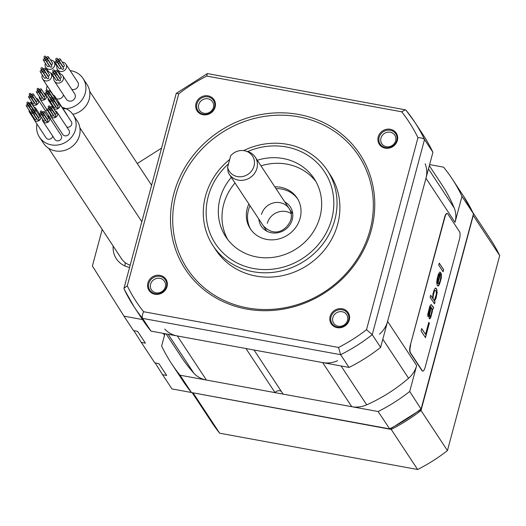 <?xml version="1.0" encoding="UTF-8"?>
<svg xmlns="http://www.w3.org/2000/svg" width="526" height="526" viewBox="0 0 526 526"><rect width="100%" height="100%" fill="white"/><g stroke="black" fill="none" stroke-linecap="round" stroke-linejoin="round"><path stroke-width="0.79" d="M166.098 333.892L181.444 357.161A156.169 144.071 -33.4 0 0 193.811 373.131A24.886 22.96 146.6 0 0 206.409 380.048L275.039 392.626A4.668 4.307 146.6 0 1 281.305 391.357M337.613 360.724A24.886 22.96 -33.4 0 1 322.662 362.592L254.038 350.014L283.12 394.112L351.743 406.69A24.886 22.96 146.6 0 0 366.694 404.823A156.169 144.071 -33.4 0 0 408.577 378.26A24.886 22.96 146.6 0 0 416.671 365.504L409.715 391.475A167.991 154.979 -33.4 0 1 378.109 411.523L180.05 375.216A167.991 154.979 -33.4 0 1 171.575 363.663A167.991 154.979 -33.4 0 1 161.64 345.996L164.94 333.675M461.992 196.376A167.991 154.979 -33.4 0 0 452.058 178.702L463.491 196.047A167.991 154.979 146.6 0 1 473.426 213.714L461.992 196.376L455.029 222.347A24.886 22.96 146.6 0 0 454.208 207.961A156.169 144.071 -33.4 0 0 442.188 185.211L429.315 165.69M379.502 334.161A24.886 22.96 -33.4 0 0 387.596 321.406L425.955 178.248A24.886 22.96 -33.4 0 0 425.133 163.862M164.737 329.033A24.886 22.96 -33.4 0 0 177.334 335.95L245.958 348.528L275.039 392.626M366.517 329.697L372.244 334.648L424.515 139.548A167.991 154.979 -33.4 0 0 414.587 121.881A167.991 154.979 -33.4 0 0 406.111 110.329L405.342 109.816L207.349 73.574L176.217 93.398L124.004 288.241L124.169 289.168A167.991 154.979 -33.4 0 0 134.104 306.836A167.991 154.979 -33.4 0 0 142.572 318.388L340.631 354.695A167.991 154.979 -33.4 0 0 372.244 334.648L380.633 347.377A167.991 154.979 146.6 0 1 349.027 367.424L340.631 354.695L338.52 347.456A163.31 150.66 146.6 0 0 366.517 329.697L417.966 137.667A163.31 150.66 146.6 0 0 401.667 111.795L206.731 76.053A163.31 150.66 146.6 0 0 178.735 93.812L127.279 285.835A163.31 150.66 146.6 0 0 143.585 311.714L338.52 347.456M143.585 311.714C142.217 314.989 141.882 317.211 142.572 318.388L150.969 331.117L349.027 367.424M406.033 110.223L414.587 121.881L422.976 134.61A167.991 154.979 146.6 0 1 432.911 152.277L380.633 347.377M150.969 331.117A167.991 154.979 146.6 0 1 142.493 319.565L134.104 306.836L124.077 289.004M297.631 198.861A27.996 25.827 -33.4 0 0 281.857 189.104A27.996 25.827 -33.4 0 0 276.032 188.67M250.06 205.791A27.996 25.827 -33.4 0 0 250.922 229.658M248.877 203.989A27.996 25.827 -33.4 0 0 250.31 228.771A27.996 25.827 -33.4 0 0 266.702 239.415A27.996 25.827 -33.4 0 0 295.605 227.594A27.996 25.827 -33.4 0 0 297.058 197.94A27.996 25.827 -33.4 0 0 280.667 187.295A27.996 25.827 -33.4 0 0 274.842 186.861M315.876 181.503A52.883 48.786 -33.4 0 0 286.874 164.138A52.883 48.786 -33.4 0 0 260.995 165.868M235.023 182.989A52.883 48.786 -33.4 0 0 227.784 239.593M231.328 177.38A52.883 48.786 -33.4 0 0 225.832 236.858A52.883 48.786 -33.4 0 0 256.793 256.964A52.883 48.786 -33.4 0 0 311.399 234.642A52.883 48.786 -33.4 0 0 314.134 178.63A52.883 48.786 -33.4 0 0 283.172 158.523A52.883 48.786 -33.4 0 0 257.293 160.252M229.684 159.477A68.439 63.14 -33.4 0 0 213.023 245.688A68.439 63.14 -33.4 0 0 253.091 271.712A68.439 63.14 -33.4 0 0 323.753 242.821A68.439 63.14 -33.4 0 0 327.297 170.339A68.439 63.14 -33.4 0 0 287.229 144.315A68.439 63.14 -33.4 0 0 243.623 150.607M327.297 170.339L330.157 174.678A68.439 63.14 146.6 0 1 326.62 247.161A68.439 63.14 146.6 0 1 255.952 276.051A68.439 63.14 146.6 0 1 215.884 250.034L213.023 245.688M298.623 116.811A102.662 94.706 146.6 0 1 370.015 230.138A102.662 94.706 146.6 0 1 247.417 307.901A102.662 94.706 146.6 0 1 176.026 194.574A102.662 94.706 146.6 0 1 298.623 116.811M246.556 309.038A104.529 96.429 -33.4 0 0 371.382 229.855A104.529 96.429 -33.4 0 0 298.689 114.471A104.529 96.429 -33.4 0 0 173.869 193.647A104.529 96.429 -33.4 0 0 246.556 309.038M195.974 103.537A10.139 9.356 -33.4 0 0 203.029 114.734A10.139 9.356 -33.4 0 0 215.141 107.048A10.139 9.356 -33.4 0 0 208.086 95.857A10.139 9.356 -33.4 0 0 195.974 103.537M390.318 129.264A10.139 9.356 -33.4 0 0 378.207 136.944A10.139 9.356 -33.4 0 0 385.262 148.141A10.139 9.356 -33.4 0 0 397.373 140.462A10.139 9.356 -33.4 0 0 390.318 129.264M349.271 319.972A10.139 9.356 -33.4 0 0 342.222 308.775A10.139 9.356 -33.4 0 0 330.111 316.455A10.139 9.356 -33.4 0 0 337.159 327.652A10.139 9.356 -33.4 0 0 349.271 319.972M154.927 294.244A10.139 9.356 -33.4 0 0 167.038 286.558A10.139 9.356 -33.4 0 0 159.989 275.368A10.139 9.356 -33.4 0 0 147.878 283.047A10.139 9.356 -33.4 0 0 154.927 294.244M156.018 292.804A7.778 7.173 -33.4 0 0 164.053 289.524A7.778 7.173 -33.4 0 0 164.454 281.285A7.778 7.173 -33.4 0 0 159.897 278.326A7.778 7.173 -33.4 0 0 151.869 281.607A7.778 7.173 -33.4 0 0 151.468 289.846A7.778 7.173 -33.4 0 0 156.018 292.804M198.71 104.707A7.778 7.173 -33.4 0 0 199.571 110.335A7.778 7.173 -33.4 0 0 204.121 113.294A7.778 7.173 -33.4 0 0 213.411 107.403A7.778 7.173 -33.4 0 0 212.557 101.774A7.778 7.173 -33.4 0 0 208 98.816A7.778 7.173 -33.4 0 0 198.71 104.707M390.233 132.223A7.778 7.173 -33.4 0 0 382.205 135.511A7.778 7.173 -33.4 0 0 381.804 143.743A7.778 7.173 -33.4 0 0 386.354 146.701A7.778 7.173 -33.4 0 0 394.382 143.42A7.778 7.173 -33.4 0 0 394.789 135.182A7.778 7.173 -33.4 0 0 390.233 132.223M342.137 311.734A7.778 7.173 -33.4 0 0 332.846 317.625A7.778 7.173 -33.4 0 0 333.701 323.253A7.778 7.173 -33.4 0 0 338.257 326.212A7.778 7.173 -33.4 0 0 347.541 320.321A7.778 7.173 -33.4 0 0 346.687 314.693A7.778 7.173 -33.4 0 0 342.137 311.734M432.911 152.277L424.515 139.548C423.713 138.443 421.53 137.819 417.966 137.667M405.342 109.816L401.667 111.795M207.349 73.574L206.731 76.053M176.295 93.273L178.735 93.812M124.004 288.241L127.279 285.835M385.637 147.648A9.33 8.607 146.6 0 1 380.173 144.098A9.33 8.607 146.6 0 1 380.653 134.215A9.33 8.607 146.6 0 1 390.292 130.277A9.33 8.607 146.6 0 1 395.756 133.828A9.33 8.607 146.6 0 1 395.269 143.71A9.33 8.607 146.6 0 1 385.637 147.648M155.301 293.751A9.33 8.607 146.6 0 1 149.838 290.201A9.33 8.607 146.6 0 1 150.324 280.319A9.33 8.607 146.6 0 1 159.957 276.38A9.33 8.607 146.6 0 1 165.42 279.924A9.33 8.607 146.6 0 1 164.94 289.813A9.33 8.607 146.6 0 1 155.301 293.751M203.404 114.241A9.33 8.607 146.6 0 1 197.94 110.69A9.33 8.607 146.6 0 1 196.915 103.938A9.33 8.607 146.6 0 1 208.059 96.869A9.33 8.607 146.6 0 1 213.523 100.413A9.33 8.607 146.6 0 1 214.549 107.172A9.33 8.607 146.6 0 1 203.404 114.241M331.045 316.856A9.33 8.607 146.6 0 1 342.189 309.788A9.33 8.607 146.6 0 1 347.653 313.338A9.33 8.607 146.6 0 1 348.679 320.091A9.33 8.607 146.6 0 1 337.534 327.159A9.33 8.607 146.6 0 1 332.07 323.608A9.33 8.607 146.6 0 1 331.045 316.856M228.139 172.18A15.556 14.347 -33.4 0 0 229.237 174.211A15.556 14.347 -33.4 0 0 238.344 180.129A15.556 14.347 -33.4 0 0 254.406 173.56A15.556 14.347 -33.4 0 0 255.209 157.09A15.556 14.347 -33.4 0 0 247.135 151.403L245.287 150.923A13.886 12.815 -33.4 0 0 230.684 155.755L227.607 167.229L228.139 172.18M227.607 167.229A13.886 12.815 -33.4 0 0 249.87 172.844A13.886 12.815 -33.4 0 0 245.287 150.923M452.058 178.702A167.991 154.979 -33.4 0 0 443.582 167.156L429.61 164.599M463.491 196.047L473.485 213.826L421.148 408.814A167.991 154.979 146.6 0 1 389.542 428.861L191.484 392.554L180.05 375.216M409.715 391.475L421.247 409.346L389.891 429.177L378.109 411.523M191.536 392.626L183.009 381.002A167.991 154.979 146.6 0 0 191.484 392.554L389.891 429.177M473.485 213.826L421.3 409.261M447.113 213.431A6.22 1.729 100.4 0 0 446.968 213.385A6.22 1.729 100.4 0 0 444.529 217.501L410.392 344.892A6.22 1.729 100.4 0 0 410.162 352.69L422.056 370.731A6.22 1.729 100.4 0 0 422.49 371.06A6.22 1.729 100.4 0 0 422.641 371.06M410.688 344.951A6.22 1.729 100.4 0 0 410.458 352.742L422.352 370.784A6.22 1.729 100.4 0 0 422.779 371.113A6.22 1.729 100.4 0 0 425.225 366.997L459.362 239.6A6.22 1.729 100.4 0 0 459.592 231.808L447.692 213.766A6.22 1.729 100.4 0 0 447.264 213.438A6.22 1.729 100.4 0 0 444.818 217.554L410.392 344.892M421.07 330.972L425.468 337.646L429.341 323.188L428.782 322.339L425.554 334.385L421.714 328.566L421.07 330.972M433.648 307.125L432.681 306.789L431.188 304.521L429.887 305.935L427.717 314.509L427.96 316.567L429.518 308.769L430.353 306.645L430.925 306.954L429.19 313.923L428.92 316.902L429.361 318.697L429.841 318.861L430.755 317.421L432.372 311.399L432.425 309.222L433.108 309.13L433.648 307.125M435.304 288.169L434.187 289.872L433.016 293.745L432.615 298.209L430.649 295.231L430.11 297.236L434.509 303.91L435.048 301.904L434.483 301.05L436.015 298.288L437.132 292.64L436.83 289.359L436.08 288.222L435.304 288.169M437.316 285.579L437.987 286.026L438.572 285.789L439.486 284.349L441.301 278.063L441.321 273.573L440.163 280.851L438.723 283.757L437.856 283.567L440.762 272.724L439.9 271.988L438.388 274.21L437.093 279.03L436.698 282.949L437.316 285.579M443.655 269.772L439.256 263.099L438.717 265.111L443.116 271.784L443.655 269.772L439.223 263.21M431.3 307.519L431.866 308.374L431.905 310.688L430.906 315.39L430.288 316.711L429.808 316.547L429.781 313.687L431.182 307.5L429.663 313.667L429.512 315.699L429.992 316.83M434.515 299.965L434.016 300.339L433.082 298.919L433.148 296.204L434.134 292.048L434.752 290.72L435.633 290.372L436.199 291.22L436.317 294.225L434.515 299.965M437.494 282.455L437.915 277.445L439.164 274.256L439.848 274.164L437.586 282.6L437.336 280.115L437.796 277.426L438.533 275.157L439.657 273.882M425.554 334.385L421.688 328.678M429.341 323.188L428.749 322.451M425.383 337.514L429.223 323.168M429.735 318.828L431.807 313.529L432.306 309.203L432.99 309.11L433.529 307.118M427.868 316.435L429.4 308.749L430.649 306.526M433.26 307.099L431.077 304.515M434.423 303.778L434.93 301.885L434.364 301.03L435.896 298.268L437.014 292.62L436.712 289.333L435.574 288.064M432.615 298.209L430.616 295.342M434.016 300.339L432.964 298.899L433.036 296.184L434.016 292.022L434.634 290.7L435.633 290.372M438.04 283.849L437.737 283.547L440.643 272.705L439.887 272.001M437.921 285.98L439.368 284.329L440.525 280.996L441.426 276.157L441.268 273.783M443.03 271.653L443.536 269.753M192.385 392.968L211.807 422.411A166.742 153.829 -33.4 0 0 219.677 433.207L417.637 469.501A166.742 153.829 -33.4 0 0 447.448 450.591L499.7 255.583A166.742 153.829 -33.4 0 0 490.212 238.824L472.854 212.497M499.7 255.583L473.262 215.496A166.742 153.829 -33.4 0 0 473.236 215.436M447.448 450.591L421.01 410.504L473.262 215.496M417.637 469.501L391.206 429.413A166.742 153.829 -33.4 0 0 421.01 410.504M219.677 433.207L193.246 393.126M389.944 429.177L391.206 429.413M164.506 335.305L163.224 333.359M142.48 319.552L123.972 316.159L133.492 330.591L137.602 331.341L145.406 343.169L141.29 342.413L133.88 330.663M161.548 148.128L137.273 163.527M113.182 246.109A22.71 20.948 -33.4 0 0 116.345 258.759A22.71 20.948 -33.4 0 0 129.593 267.386M102.189 229.435L92.385 266.018L123.972 316.159M125.26 262.652A22.71 20.948 -33.4 0 0 125.004 265.992M191.425 392.488L171.956 388.918L162.567 374.69L166.683 375.439L158.885 363.617L154.769 362.861L141.29 342.413M162.567 374.69L155.163 362.933M72.831 114.313A20.218 18.653 -33.4 0 0 87 84.469L83.036 78.453A20.218 18.653 -33.4 0 0 71.194 70.767A20.218 18.653 -33.4 0 0 70.136 70.602M47.136 85.764A20.218 18.653 -33.4 0 0 46.419 90.045M46.413 91.774A20.218 18.653 -33.4 0 0 46.472 92.714M62.969 108.652A20.218 18.653 -33.4 0 0 82.536 99.079A20.218 18.653 -33.4 0 0 83.036 78.453M71.766 89.361A4.977 4.589 -33.4 0 0 72.345 89.505A4.977 4.589 -33.4 0 0 77.48 87.401A4.977 4.589 -33.4 0 0 77.736 82.128L65.842 64.093A4.977 4.589 -33.4 0 0 62.929 62.199A4.977 4.589 -33.4 0 0 62.226 62.121M56.308 98.553A4.977 4.589 -33.4 0 0 57.479 98.927A4.977 4.589 -33.4 0 0 63.488 94.89M54.04 77.059A4.977 4.589 -33.4 0 0 54.428 81.155L66.322 99.19A4.977 4.589 -33.4 0 0 69.241 101.084A4.977 4.589 -33.4 0 0 74.376 98.987A4.977 4.589 -33.4 0 0 74.633 93.713L62.739 75.672A4.977 4.589 -33.4 0 0 59.826 73.778A4.977 4.589 -33.4 0 0 59.129 73.706M57.143 65.474A4.977 4.589 -33.4 0 0 57.531 69.57A4.977 4.589 -33.4 0 0 60.444 71.464A4.977 4.589 -33.4 0 0 65.586 69.36A4.977 4.589 -33.4 0 0 65.842 64.093M62.568 66.552A0.934 0.861 -33.4 0 0 62.469 66.315L58.498 60.306A0.934 0.861 -33.4 0 0 56.992 60.345A0.934 0.861 -33.4 0 0 57.492 61.687A0.934 0.861 -33.4 0 0 58.498 60.306M58.728 60.201L62.693 66.217A0.934 0.861 -33.4 0 0 64.198 66.177A0.934 0.861 -33.4 0 0 64.251 65.185L60.286 59.175A0.934 0.861 -33.4 0 0 58.774 59.214A0.934 0.861 -33.4 0 0 59.274 60.556A0.934 0.861 -33.4 0 0 60.286 59.175M57.978 62.982L61.943 68.991A0.934 0.861 -33.4 0 0 63.455 68.952A0.934 0.861 -33.4 0 0 63.501 67.966L59.537 61.95A0.934 0.861 -33.4 0 0 58.031 61.989A0.934 0.861 -33.4 0 0 58.524 63.337A0.934 0.861 -33.4 0 0 59.537 61.95M55.158 62.462L59.122 68.479A0.934 0.861 -33.4 0 0 60.635 68.439A0.934 0.861 -33.4 0 0 60.681 67.446L56.716 61.437A0.934 0.861 -33.4 0 0 55.21 61.476A0.934 0.861 -33.4 0 0 55.703 62.818A0.934 0.861 -33.4 0 0 56.716 61.437M61.529 64.902A0.934 0.861 -33.4 0 0 61.43 64.672L57.465 58.656A0.934 0.861 -33.4 0 0 55.953 58.695A0.934 0.861 -33.4 0 0 56.453 60.036A0.934 0.861 -33.4 0 0 57.465 58.656M45.387 63.317A4.977 4.589 -33.4 0 0 45.775 67.413A4.977 4.589 -33.4 0 0 48.688 69.307A4.977 4.589 -33.4 0 0 53.83 67.21A4.977 4.589 -33.4 0 0 54.086 61.937A4.977 4.589 -33.4 0 0 51.173 60.043A4.977 4.589 -33.4 0 0 50.47 59.971M50.812 64.396A0.934 0.861 -33.4 0 0 50.706 64.165L46.742 58.149A0.934 0.861 -33.4 0 0 45.085 58.498A0.934 0.861 -33.4 0 0 46.097 59.523A0.934 0.861 -33.4 0 0 46.742 58.149M49.773 62.745A0.934 0.861 -33.4 0 0 49.668 62.515L45.703 56.499A0.934 0.861 -33.4 0 0 44.046 56.854A0.934 0.861 -33.4 0 0 45.058 57.88A0.934 0.861 -33.4 0 0 45.703 56.499M46.972 58.044L50.937 64.06A0.934 0.861 -33.4 0 0 52.593 63.705A0.934 0.861 -33.4 0 0 52.495 63.028L48.53 57.018A0.934 0.861 -33.4 0 0 46.867 57.367A0.934 0.861 -33.4 0 0 47.879 58.393A0.934 0.861 -33.4 0 0 48.53 57.018M46.222 60.825L50.187 66.841A0.934 0.861 -33.4 0 0 51.85 66.486A0.934 0.861 -33.4 0 0 51.745 65.809L47.781 59.8A0.934 0.861 -33.4 0 0 46.124 60.148A0.934 0.861 -33.4 0 0 47.136 61.174A0.934 0.861 -33.4 0 0 47.781 59.8M43.402 60.306L47.366 66.322A0.934 0.861 -33.4 0 0 49.03 65.967A0.934 0.861 -33.4 0 0 48.925 65.296L44.96 59.28A0.934 0.861 -33.4 0 0 43.296 59.635A0.934 0.861 -33.4 0 0 44.316 60.654A0.934 0.861 -33.4 0 0 44.96 59.28M42.284 74.902A4.977 4.589 -33.4 0 0 42.672 78.999A4.977 4.589 -33.4 0 0 45.584 80.892A4.977 4.589 -33.4 0 0 50.726 78.788A4.977 4.589 -33.4 0 0 50.983 73.515A4.977 4.589 -33.4 0 0 48.07 71.628A4.977 4.589 -33.4 0 0 47.366 71.549M47.708 75.974A0.934 0.861 -33.4 0 0 47.603 75.744L43.638 69.728A0.934 0.861 -33.4 0 0 42.133 69.767A0.934 0.861 -33.4 0 0 42.626 71.115A0.934 0.861 -33.4 0 0 43.638 69.728M40.298 71.891L44.263 77.901A0.934 0.861 -33.4 0 0 45.775 77.861A0.934 0.861 -33.4 0 0 45.821 76.875L41.856 70.859A0.934 0.861 -33.4 0 0 40.344 70.898A0.934 0.861 -33.4 0 0 40.844 72.246A0.934 0.861 -33.4 0 0 41.856 70.859M46.669 74.33A0.934 0.861 -33.4 0 0 46.571 74.094L42.599 68.084A0.934 0.861 -33.4 0 0 41.094 68.124A0.934 0.861 -33.4 0 0 41.593 69.465A0.934 0.861 -33.4 0 0 42.599 68.084M43.868 69.629L47.833 75.639A0.934 0.861 -33.4 0 0 49.339 75.599A0.934 0.861 -33.4 0 0 49.391 74.613L45.427 68.597A0.934 0.861 -33.4 0 0 43.914 68.636A0.934 0.861 -33.4 0 0 44.414 69.984A0.934 0.861 -33.4 0 0 45.427 68.597M43.119 72.404L47.084 78.42A0.934 0.861 -33.4 0 0 48.596 78.381A0.934 0.861 -33.4 0 0 48.642 77.394L44.677 71.378A0.934 0.861 -33.4 0 0 43.171 71.418A0.934 0.861 -33.4 0 0 43.665 72.759A0.934 0.861 -33.4 0 0 44.677 71.378M54.428 81.155A4.977 4.589 -33.4 0 0 57.341 83.042A4.977 4.589 -33.4 0 0 62.482 80.945A4.977 4.589 -33.4 0 0 62.739 75.672M59.464 78.131A0.934 0.861 -33.4 0 0 59.366 77.901L55.394 71.884A0.934 0.861 -33.4 0 0 53.737 72.24A0.934 0.861 -33.4 0 0 54.75 73.265A0.934 0.861 -33.4 0 0 55.394 71.884M54.875 74.561L58.846 80.577A0.934 0.861 -33.4 0 0 60.503 80.222A0.934 0.861 -33.4 0 0 60.405 79.544L56.433 73.535A0.934 0.861 -33.4 0 0 54.776 73.883A0.934 0.861 -33.4 0 0 55.789 74.909A0.934 0.861 -33.4 0 0 56.433 73.535M52.054 74.048L56.019 80.057A0.934 0.861 -33.4 0 0 57.682 79.709A0.934 0.861 -33.4 0 0 57.577 79.031L53.613 73.015A0.934 0.861 -33.4 0 0 51.956 73.37A0.934 0.861 -33.4 0 0 52.968 74.396A0.934 0.861 -33.4 0 0 53.613 73.015M58.432 76.48A0.934 0.861 -33.4 0 0 58.327 76.25L54.362 70.234A0.934 0.861 -33.4 0 0 52.699 70.589A0.934 0.861 -33.4 0 0 53.711 71.615A0.934 0.861 -33.4 0 0 54.362 70.234M55.624 71.779L59.589 77.795A0.934 0.861 -33.4 0 0 61.246 77.44A0.934 0.861 -33.4 0 0 61.148 76.77L57.183 70.754A0.934 0.861 -33.4 0 0 55.519 71.109A0.934 0.861 -33.4 0 0 56.532 72.128A0.934 0.861 -33.4 0 0 57.183 70.754M48.714 148.339L121.427 258.608A18.666 17.22 -33.4 0 0 130.192 265.163M36.945 123.998A20.218 18.653 -33.4 0 0 39.496 137.194L43.461 143.203A20.218 18.653 -33.4 0 0 55.302 150.896A20.218 18.653 -33.4 0 0 76.178 142.355A20.218 18.653 -33.4 0 0 77.223 120.941L73.259 114.931A20.218 18.653 -33.4 0 0 62.134 107.383M47.084 109.881A20.218 18.653 -33.4 0 0 45.519 110.894M39.496 137.194A20.218 18.653 -33.4 0 0 51.338 144.88A20.218 18.653 -33.4 0 0 72.213 136.346A20.218 18.653 -33.4 0 0 73.259 114.931M66.822 127.036A3.735 3.445 -33.4 0 0 71.306 121.611L59.405 103.576A3.735 3.445 -33.4 0 0 57.465 102.208M67.144 115.306A3.735 3.445 -33.4 0 0 66.717 114.326L54.816 96.291A3.735 3.445 -33.4 0 0 52.876 94.923M50.542 119.29A3.735 3.445 -33.4 0 0 49.977 117.653M33.657 117.429A3.735 3.445 -33.4 0 0 34.151 119.75L46.045 137.792A3.735 3.445 -33.4 0 0 52.738 136.181M42.474 119.047A3.735 3.445 -33.4 0 0 42.968 121.368L54.862 139.41A3.735 3.445 -33.4 0 0 61.509 138.003A3.735 3.445 -33.4 0 0 61.095 135.3L49.201 117.259A3.735 3.445 -33.4 0 0 47.255 115.891M62.706 134.354A3.735 3.445 -33.4 0 0 67.722 135.248A3.735 3.445 -33.4 0 0 68.978 130.297A3.735 3.445 -33.4 0 0 68.939 130.244M52.685 105.358A3.735 3.445 -33.4 0 0 59.214 107.528A3.735 3.445 -33.4 0 0 59.405 103.576M57.091 105.384A0.842 0.776 -33.4 0 0 56.992 105.167L53.027 99.151A0.842 0.776 -33.4 0 0 51.666 99.19A0.842 0.776 -33.4 0 0 52.113 100.4A0.842 0.776 -33.4 0 0 53.027 99.151M53.336 98.993L57.301 105.009A0.842 0.776 -33.4 0 0 58.656 104.97A0.842 0.776 -33.4 0 0 58.702 104.082L54.737 98.066A0.842 0.776 -33.4 0 0 53.376 98.106A0.842 0.776 -33.4 0 0 53.823 99.315A0.842 0.776 -33.4 0 0 54.737 98.066M52.62 101.656L56.584 107.672A0.842 0.776 -33.4 0 0 57.945 107.633A0.842 0.776 -33.4 0 0 57.985 106.745L54.02 100.736A0.842 0.776 -33.4 0 0 52.666 100.768A0.842 0.776 -33.4 0 0 53.113 101.978A0.842 0.776 -33.4 0 0 54.02 100.736M49.917 101.163L53.882 107.172A0.842 0.776 -33.4 0 0 55.237 107.14A0.842 0.776 -33.4 0 0 55.283 106.252L51.318 100.236A0.842 0.776 -33.4 0 0 49.957 100.275A0.842 0.776 -33.4 0 0 50.404 101.479A0.842 0.776 -33.4 0 0 51.318 100.236M56.091 103.8A0.842 0.776 -33.4 0 0 55.999 103.589L52.035 97.573A0.842 0.776 -33.4 0 0 50.674 97.606A0.842 0.776 -33.4 0 0 51.121 98.816A0.842 0.776 -33.4 0 0 52.035 97.573M55.263 98.862A3.735 3.445 -33.4 0 0 54.816 96.291M48.096 98.073A3.735 3.445 -33.4 0 0 50.259 101.682M52.501 98.099A0.842 0.776 -33.4 0 0 52.403 97.882L48.438 91.866A0.842 0.776 -33.4 0 0 47.077 91.905A0.842 0.776 -33.4 0 0 47.524 93.115A0.842 0.776 -33.4 0 0 48.438 91.866M48.747 91.708A0.842 0.776 -33.4 0 0 50.102 91.675A0.842 0.776 -33.4 0 0 49.654 90.465A0.842 0.776 -33.4 0 0 48.747 91.708L52.712 97.724A0.842 0.776 -33.4 0 0 53.415 98.053M54.027 97.737A0.842 0.776 -33.4 0 0 54.112 96.797L50.148 90.781M53.514 99.828A0.842 0.776 -33.4 0 0 53.396 99.46L49.431 93.45A0.842 0.776 -33.4 0 0 48.076 93.483A0.842 0.776 -33.4 0 0 48.523 94.693A0.842 0.776 -33.4 0 0 49.431 93.45M45.328 93.878A0.842 0.776 -33.4 0 0 46.682 93.838A0.842 0.776 -33.4 0 0 46.235 92.635A0.842 0.776 -33.4 0 0 45.328 93.878L49.293 99.887A0.842 0.776 -33.4 0 0 50.003 100.223M50.608 99.907A0.842 0.776 -33.4 0 0 50.693 98.967L46.729 92.951M51.502 96.514A0.842 0.776 -33.4 0 0 51.41 96.304L47.445 90.288A0.842 0.776 -33.4 0 0 46.084 90.321A0.842 0.776 -33.4 0 0 46.531 91.531A0.842 0.776 -33.4 0 0 47.445 90.288M39.279 96.462A3.735 3.445 -33.4 0 0 46.413 97.376A3.735 3.445 -33.4 0 0 46.38 95.482M45.407 94.003A3.735 3.445 -33.4 0 0 44.059 93.306M43.678 96.482A0.842 0.776 -33.4 0 0 43.586 96.265L39.621 90.248A0.842 0.776 -33.4 0 0 38.26 90.288A0.842 0.776 -33.4 0 0 38.707 91.498A0.842 0.776 -33.4 0 0 39.621 90.248M39.923 90.091L43.895 96.107A0.842 0.776 -33.4 0 0 45.249 96.067A0.842 0.776 -33.4 0 0 45.295 95.18L41.33 89.17A0.842 0.776 -33.4 0 0 39.969 89.203A0.842 0.776 -33.4 0 0 40.417 90.413A0.842 0.776 -33.4 0 0 41.33 89.17M39.213 92.754L43.178 98.77A0.842 0.776 -33.4 0 0 44.539 98.737A0.842 0.776 -33.4 0 0 44.578 97.843L40.614 91.833A0.842 0.776 -33.4 0 0 39.253 91.866A0.842 0.776 -33.4 0 0 39.706 93.076A0.842 0.776 -33.4 0 0 40.614 91.833M36.511 92.26L40.476 98.277A0.842 0.776 -33.4 0 0 41.83 98.237A0.842 0.776 -33.4 0 0 41.876 97.349L37.911 91.333A0.842 0.776 -33.4 0 0 36.55 91.373A0.842 0.776 -33.4 0 0 36.998 92.583A0.842 0.776 -33.4 0 0 37.911 91.333M42.685 94.904A0.842 0.776 -33.4 0 0 42.593 94.687L38.622 88.67A0.842 0.776 -33.4 0 0 37.267 88.71A0.842 0.776 -33.4 0 0 37.714 89.913A0.842 0.776 -33.4 0 0 38.622 88.67M31.396 101.459A3.735 3.445 -33.4 0 0 36.866 104.621A3.735 3.445 -33.4 0 0 36.176 98.303M35.801 101.479A0.842 0.776 -33.4 0 0 35.702 101.262L31.738 95.252A0.842 0.776 -33.4 0 0 30.377 95.285A0.842 0.776 -33.4 0 0 30.83 96.495A0.842 0.776 -33.4 0 0 31.738 95.252M32.047 95.094L36.011 101.104A0.842 0.776 -33.4 0 0 37.372 101.071A0.842 0.776 -33.4 0 0 37.412 100.177L33.447 94.167A0.842 0.776 -33.4 0 0 32.086 94.2A0.842 0.776 -33.4 0 0 32.54 95.41A0.842 0.776 -33.4 0 0 33.447 94.167M31.33 97.757L35.295 103.767A0.842 0.776 -33.4 0 0 36.656 103.734A0.842 0.776 -33.4 0 0 36.702 102.846L32.737 96.83A0.842 0.776 -33.4 0 0 31.376 96.863A0.842 0.776 -33.4 0 0 31.823 98.073A0.842 0.776 -33.4 0 0 32.737 96.83M28.628 97.257L32.592 103.274A0.842 0.776 -33.4 0 0 33.953 103.234A0.842 0.776 -33.4 0 0 33.993 102.346L30.028 96.337A0.842 0.776 -33.4 0 0 28.674 96.37A0.842 0.776 -33.4 0 0 29.121 97.58A0.842 0.776 -33.4 0 0 30.028 96.337M34.808 99.901A0.842 0.776 -33.4 0 0 34.709 99.684L30.745 93.667A0.842 0.776 -33.4 0 0 29.384 93.707A0.842 0.776 -33.4 0 0 29.831 94.917A0.842 0.776 -33.4 0 0 30.745 93.667M29.068 110.144A3.735 3.445 -33.4 0 0 31.231 113.754M36.235 110.933A3.735 3.445 -33.4 0 0 33.848 106.988M33.473 110.164A0.842 0.776 -33.4 0 0 33.375 109.947L29.41 103.938A0.842 0.776 -33.4 0 0 28.056 103.97A0.842 0.776 -33.4 0 0 28.503 105.18A0.842 0.776 -33.4 0 0 29.41 103.938M29.719 103.78A0.842 0.776 -33.4 0 0 31.08 103.74A0.842 0.776 -33.4 0 0 30.626 102.531A0.842 0.776 -33.4 0 0 29.719 103.78L33.684 109.789A0.842 0.776 -33.4 0 0 34.394 110.118M34.999 109.809A0.842 0.776 -33.4 0 0 35.084 108.869L31.119 102.853M34.492 111.893A0.842 0.776 -33.4 0 0 34.374 111.532L30.409 105.516A0.842 0.776 -33.4 0 0 29.048 105.548A0.842 0.776 -33.4 0 0 29.495 106.758A0.842 0.776 -33.4 0 0 30.409 105.516M26.3 105.943A0.842 0.776 -33.4 0 0 27.661 105.91A0.842 0.776 -33.4 0 0 27.214 104.7A0.842 0.776 -33.4 0 0 26.3 105.943L30.265 111.959A0.842 0.776 -33.4 0 0 30.975 112.288M31.586 111.972A0.842 0.776 -33.4 0 0 31.665 111.032L27.7 105.022M32.48 108.586A0.842 0.776 -33.4 0 0 32.382 108.369L28.417 102.36A0.842 0.776 -33.4 0 0 27.056 102.392A0.842 0.776 -33.4 0 0 27.503 103.602A0.842 0.776 -33.4 0 0 28.417 102.36M34.151 119.75A3.735 3.445 -33.4 0 0 40.765 116.45M39.792 114.97A3.735 3.445 -33.4 0 0 38.437 114.273M38.063 117.449A0.842 0.776 -33.4 0 0 37.964 117.232L33.999 111.223A0.842 0.776 -33.4 0 0 32.645 111.256A0.842 0.776 -33.4 0 0 33.092 112.465A0.842 0.776 -33.4 0 0 33.999 111.223M34.308 111.065L38.273 117.074A0.842 0.776 -33.4 0 0 39.634 117.042A0.842 0.776 -33.4 0 0 39.674 116.154L35.709 110.138A0.842 0.776 -33.4 0 0 34.348 110.171A0.842 0.776 -33.4 0 0 34.801 111.38A0.842 0.776 -33.4 0 0 35.709 110.138M33.592 113.728L37.556 119.737A0.842 0.776 -33.4 0 0 38.917 119.704A0.842 0.776 -33.4 0 0 38.963 118.817L34.999 112.801A0.842 0.776 -33.4 0 0 33.638 112.834A0.842 0.776 -33.4 0 0 34.085 114.043A0.842 0.776 -33.4 0 0 34.999 112.801M30.889 113.228L34.854 119.244A0.842 0.776 -33.4 0 0 36.215 119.211A0.842 0.776 -33.4 0 0 36.255 118.317L32.29 112.308A0.842 0.776 -33.4 0 0 30.935 112.34A0.842 0.776 -33.4 0 0 31.382 113.55A0.842 0.776 -33.4 0 0 32.29 112.308M37.07 115.871A0.842 0.776 -33.4 0 0 36.971 115.654L33.007 109.645A0.842 0.776 -33.4 0 0 31.645 109.678A0.842 0.776 -33.4 0 0 32.093 110.887A0.842 0.776 -33.4 0 0 33.007 109.645M42.968 121.368A3.735 3.445 -33.4 0 0 49.608 119.961A3.735 3.445 -33.4 0 0 49.201 117.259M46.88 119.067A0.842 0.776 -33.4 0 0 46.781 118.85L42.816 112.84A0.842 0.776 -33.4 0 0 41.462 112.873A0.842 0.776 -33.4 0 0 41.909 114.083A0.842 0.776 -33.4 0 0 42.816 112.84M43.125 112.676L47.09 118.692A0.842 0.776 -33.4 0 0 48.451 118.659A0.842 0.776 -33.4 0 0 48.491 117.765L44.526 111.755A0.842 0.776 -33.4 0 0 43.171 111.788A0.842 0.776 -33.4 0 0 43.619 112.998A0.842 0.776 -33.4 0 0 44.526 111.755M42.409 115.345L46.373 121.355A0.842 0.776 -33.4 0 0 47.734 121.322A0.842 0.776 -33.4 0 0 47.781 120.434L43.816 114.418A0.842 0.776 -33.4 0 0 42.455 114.451A0.842 0.776 -33.4 0 0 42.902 115.661A0.842 0.776 -33.4 0 0 43.816 114.418M39.706 114.846L43.671 120.862A0.842 0.776 -33.4 0 0 45.032 120.822A0.842 0.776 -33.4 0 0 45.072 119.935L41.107 113.925A0.842 0.776 -33.4 0 0 39.752 113.958A0.842 0.776 -33.4 0 0 40.2 115.168A0.842 0.776 -33.4 0 0 41.107 113.925M45.887 117.489A0.842 0.776 -33.4 0 0 45.788 117.272L41.824 111.256A0.842 0.776 -33.4 0 0 40.463 111.295A0.842 0.776 -33.4 0 0 40.91 112.505A0.842 0.776 -33.4 0 0 41.824 111.256M50.358 114.043A3.735 3.445 -33.4 0 0 55.828 117.213A3.735 3.445 -33.4 0 0 55.138 110.894M54.763 114.07A0.842 0.776 -33.4 0 0 54.665 113.853L50.7 107.837A0.842 0.776 -33.4 0 0 49.339 107.876A0.842 0.776 -33.4 0 0 49.786 109.086A0.842 0.776 -33.4 0 0 50.7 107.837M51.009 107.679L54.974 113.695A0.842 0.776 -33.4 0 0 56.328 113.655A0.842 0.776 -33.4 0 0 56.374 112.768L52.409 106.758A0.842 0.776 -33.4 0 0 51.048 106.791A0.842 0.776 -33.4 0 0 51.495 108.001A0.842 0.776 -33.4 0 0 52.409 106.758M50.292 110.342L54.257 116.358A0.842 0.776 -33.4 0 0 55.618 116.325A0.842 0.776 -33.4 0 0 55.657 115.431L51.693 109.421A0.842 0.776 -33.4 0 0 50.338 109.454A0.842 0.776 -33.4 0 0 50.785 110.664A0.842 0.776 -33.4 0 0 51.693 109.421M47.59 109.849L51.555 115.858A0.842 0.776 -33.4 0 0 52.909 115.825A0.842 0.776 -33.4 0 0 52.955 114.938L48.99 108.921A0.842 0.776 -33.4 0 0 47.629 108.961A0.842 0.776 -33.4 0 0 48.076 110.164A0.842 0.776 -33.4 0 0 48.99 108.921M53.764 112.492A0.842 0.776 -33.4 0 0 53.672 112.275L49.707 106.259A0.842 0.776 -33.4 0 0 48.346 106.291A0.842 0.776 -33.4 0 0 48.793 107.501A0.842 0.776 -33.4 0 0 49.707 106.259M428.453 168.905L454.208 207.961M425.955 178.248L455.029 222.347M387.596 321.406L416.671 365.504M382.823 339.204L408.577 378.26M341.072 365.964L366.694 404.823M322.662 362.592L351.743 406.69M177.334 335.95L206.409 380.048M168.189 334.273L193.811 373.131M228.521 163.816A65.329 60.266 -33.4 0 0 207.744 225.93A65.329 60.266 -33.4 0 0 253.69 268.549A65.329 60.266 -33.4 0 0 331.709 219.059A65.329 60.266 -33.4 0 0 286.275 146.945A65.329 60.266 -33.4 0 0 247.68 151.554M291.148 213.595A15.556 14.347 -33.4 0 0 267.313 223.294M284.796 201.958A17.424 16.069 146.6 0 1 292.259 219.579A17.424 16.069 146.6 0 1 274.276 233.051A17.424 16.069 146.6 0 1 258.825 219.086M261.501 214.47A15.556 14.347 146.6 0 1 274.007 202.786A15.556 14.347 146.6 0 1 289.182 208.605A15.556 14.347 146.6 0 1 290.963 219.585M266.794 231.17L229.237 174.211M292.765 214.043L255.209 157.09M289.182 208.605C291.305 211.925 291.864 215.627 290.852 219.697C287.63 229.04 275.407 238.64 263.21 225.726M183.009 381.002L171.575 363.663M151.6 185.257L89.65 91.314M60.405 73.923L57.531 69.57M56.92 66.237L54.086 61.937M48.642 71.766L45.775 67.413M53.816 77.815L50.983 73.515M53.251 95.042L42.672 78.999M57.88 62.745L56.939 61.332M56.841 61.101L55.907 59.681M46.117 60.595L45.183 59.175M45.078 58.945L44.145 57.531M43.014 72.174L42.08 70.76M41.975 70.523L41.041 69.11M54.776 74.33L53.836 72.91M53.737 72.68L52.804 71.266M141.829 221.735L79.88 127.785M55.329 110.947L53.172 107.685M52.521 101.439L51.627 100.078M51.528 99.861L50.627 98.5M52.745 106.706L48.583 100.4M47.932 94.154L47.038 92.793M50.509 98.132L48.03 94.371M46.939 92.576L46.038 91.215M50.325 114.786L39.766 98.783M39.115 92.543L38.214 91.176M38.122 90.959L37.221 89.598M50.016 117.712L38.122 99.67M34.039 107.048L31.889 103.78M31.238 97.54L30.337 96.173M30.238 95.962L29.344 94.595M33.717 118.771L29.561 112.465M39.634 114.181L35.794 108.356M28.91 106.226L28.009 104.858M31.488 110.204L29.002 106.443M27.911 104.648L27.017 103.28M33.5 113.511L32.599 112.143M32.5 111.933L31.606 110.565M42.317 115.128L41.416 113.761M41.317 113.544L40.423 112.183M62.745 134.413L50.844 116.371M68.978 130.297L57.078 112.262M50.194 110.125L49.299 108.764M49.201 108.547L48.3 107.186"/></g></svg>
